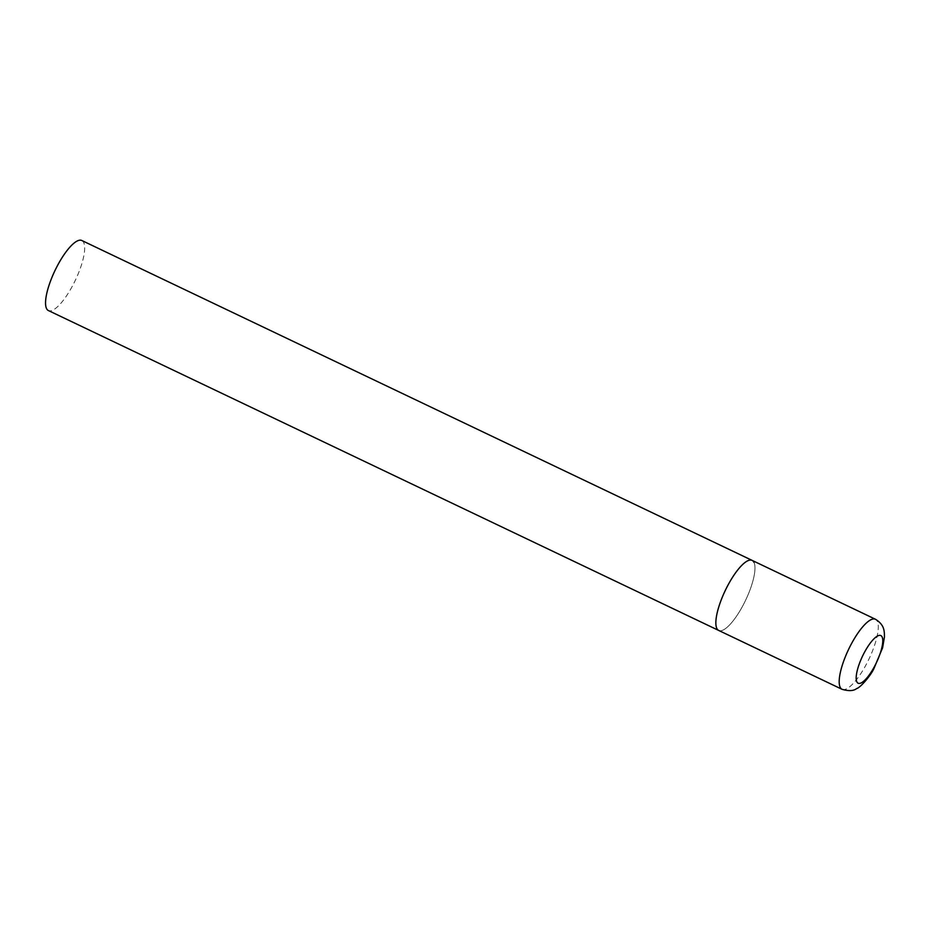 <?xml version="1.0" encoding="UTF-8"?>
<svg xmlns="http://www.w3.org/2000/svg" width="931" height="931" viewBox="0 0 931 931"><rect width="100%" height="100%" fill="white"/><g stroke="black" fill="none" stroke-linecap="round" stroke-linejoin="round"><path stroke-width="0.7" stroke-dasharray="4.66 3.49" d="M753.97 562.347A38.811 11.277 -64.5 0 1 743.66 604.161A38.811 11.277 -64.5 0 1 718.697 630.45A38.811 11.277 115.5 0 0 741.623 607.931A38.811 11.277 115.5 0 0 752.132 560.392M81.823 240.501A38.811 11.277 -64.5 0 1 83.662 242.456A38.811 11.277 -64.5 0 1 73.351 284.269A38.811 11.277 -64.5 0 1 48.389 310.547M842.031 689.301A38.811 11.277 115.5 0 0 864.957 666.794A38.811 11.277 115.5 0 0 875.466 619.255"/><path stroke-width="1.4" d="M729.206 582.899A38.811 11.277 115.5 0 0 718.697 630.45A38.811 11.277 -64.5 0 1 716.858 628.495A38.811 11.277 -64.5 0 1 727.169 586.681A38.811 11.277 -64.5 0 1 752.132 560.392A38.811 11.277 115.5 0 0 729.206 582.899M842.031 689.301C848.746 691.256 853.646 691 856.718 688.521C859.976 687.916 870.31 676.232 873.802 668.865L882.611 647.767L884.45 636.955C884.31 631.323 884.776 625.073 875.466 619.255A38.811 11.277 115.5 0 0 852.54 641.762A38.811 11.277 115.5 0 0 842.031 689.301L48.389 310.547A38.811 11.277 -64.5 0 1 46.55 308.592A38.811 11.277 -64.5 0 1 56.861 266.778A38.811 11.277 -64.5 0 1 81.823 240.501L752.132 560.392A38.811 11.277 -64.5 0 1 753.97 562.347M865.26 650.885A26.394 7.669 115.5 0 0 856.857 681.888A26.394 7.669 115.5 0 0 873.697 667.911A26.394 7.669 115.5 0 0 882.099 636.909A26.394 7.669 115.5 0 0 865.26 650.885M752.132 560.392L875.466 619.255"/></g></svg>
